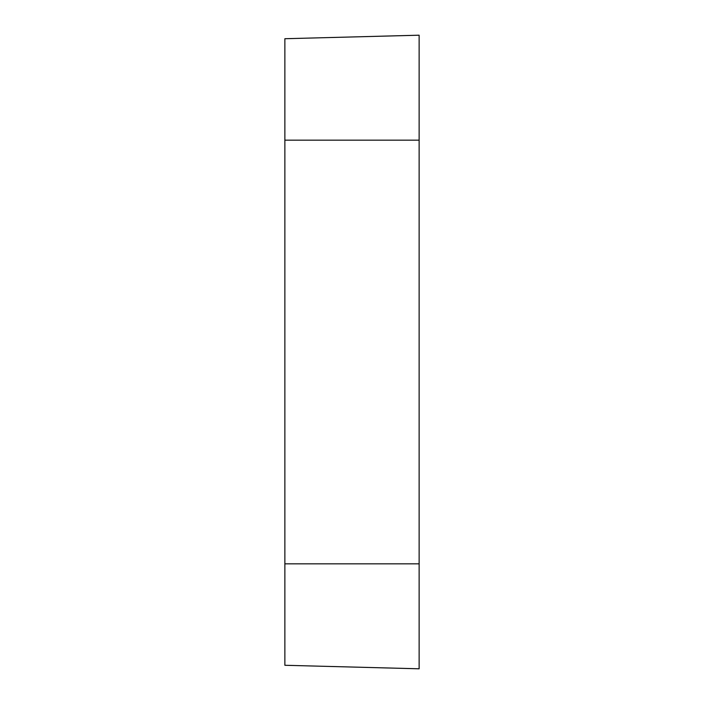 <?xml version="1.0" encoding="UTF-8"?>
<svg xmlns="http://www.w3.org/2000/svg" width="704" height="704" viewBox="0 0 704 704"><rect width="100%" height="100%" fill="white"/><g stroke="black" fill="none" stroke-linecap="round" stroke-linejoin="round"><path stroke-width="1.06" d="M284.865 140.158L419.135 140.158L419.135 35.2L419.135 668.8L284.865 665.28L284.865 38.72L419.135 35.2M419.135 563.842L284.865 563.842"/></g></svg>
